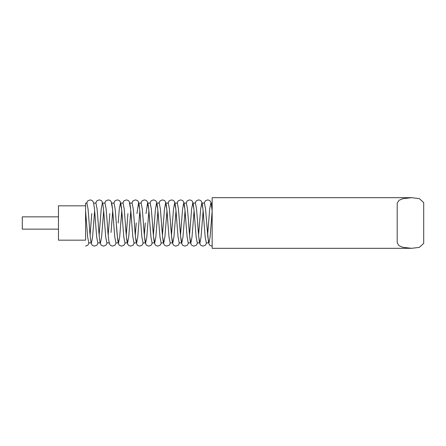 <?xml version="1.0" encoding="UTF-8"?>
<svg xmlns="http://www.w3.org/2000/svg" width="446" height="446" viewBox="0 0 446 446"><rect width="100%" height="100%" fill="white"/><g stroke="black" fill="none" stroke-linecap="round" stroke-linejoin="round"><path stroke-width="0.67" d="M98.126 242.892L96.949 245.138L94.624 246.092C92.958 245.779 92.004 245.239 91.764 244.464L91.14 242.931C90.421 239.273 89.763 232.634 89.167 223L88.035 208.934L86.909 203.108L85.587 203.108L85.587 240.177L58.465 240.177L58.465 205.823L85.587 205.823M58.465 216.851L22.3 216.851L22.3 229.149L58.465 229.149M411.591 197.684L402.771 198.726L399.003 200.293L397.196 203.153L397.196 242.841L399.008 245.707L402.766 247.274L411.591 248.316L212.157 248.316L212.157 197.684L411.591 197.684L419.29 198.609L423.7 202.607L423.7 243.393L419.312 247.379L411.591 248.316M91.129 242.892L88.787 242.892L87.656 237.066L85.587 210.975L85.587 240.177M212.157 203.108L210.835 203.108L209.709 208.934L207.635 235.025M208.957 242.892L206.32 242.892L205.188 237.066L202.924 208.934L201.798 203.108L204.435 203.108L205.567 208.934L207.83 237.066L208.957 242.892L210.088 237.066L212.157 210.975C211.727 205.907 211.287 203.287 210.835 203.108M192.756 203.108L195.398 203.108L196.53 208.934L198.788 237.066L199.919 242.892L197.277 242.892L196.145 237.066L193.887 208.934L192.756 203.108L191.624 208.934L189.556 235.025M183.713 203.108L186.356 203.108L187.487 208.934L189.745 237.066L190.877 242.892L188.234 242.892L187.108 237.066L184.845 208.934L183.713 203.108L182.587 208.934L180.513 235.025M174.676 203.108L177.313 203.108L178.445 208.934L180.708 237.066L181.834 242.892L179.197 242.892L178.065 237.066L175.802 208.934L174.676 203.108L173.544 208.934L171.476 235.025M165.633 203.108L168.276 203.108L169.402 208.934L171.665 237.066L172.797 242.892L170.155 242.892L169.023 237.066L166.765 208.934L165.633 203.108L164.502 208.934L162.433 235.025M156.591 203.108L159.233 203.108L160.365 208.934L162.623 237.066L163.754 242.892L161.112 242.892L159.986 237.066L157.722 208.934L156.591 203.108L155.464 208.934L153.391 235.025M147.554 203.108L150.19 203.108L151.322 208.934L153.586 237.066L154.712 242.892L152.075 242.892L150.943 237.066L148.68 208.934L147.554 203.108L146.004 213.573M138.511 203.108L141.153 203.108L142.28 208.934L144.543 237.066L145.675 242.892L143.032 242.892L141.9 237.066L139.643 208.934L138.511 203.108L136.967 213.573M132.111 203.108L133.243 208.934L135.5 237.066L136.632 242.892L133.99 242.892L132.858 237.066L130.6 208.934L129.468 203.108L132.111 203.108M120.431 203.108L123.068 203.108L124.2 208.934L126.458 237.066L127.589 242.892L124.947 242.892L123.821 237.066L121.557 208.934L120.431 203.108L119.299 208.934L118.168 223M111.684 203.108L114.031 203.108L115.157 208.934L117.421 237.066L118.552 242.892L115.91 242.892L114.778 237.066L112.52 208.934L111.389 203.108M102.641 203.108L104.988 203.108L106.12 208.934L107.246 223C107.848 232.634 108.506 239.273 109.225 242.931L109.844 244.464C110.084 245.239 111.037 245.779 112.71 246.092L115.029 245.138L116.205 242.892M109.51 242.892L106.867 242.892L105.735 237.066L104.609 223C104.007 213.366 103.349 206.727 102.63 203.069L102.011 201.536C101.772 200.761 100.818 200.221 99.146 199.908L96.827 200.862L95.65 203.108M93.604 203.108L95.946 203.108L97.077 208.934L98.209 223C98.806 232.634 99.464 239.273 100.183 242.931L100.807 244.464C101.041 245.239 101.995 245.779 103.667 246.092L105.992 245.138L107.163 242.892M100.172 242.892L97.825 242.892L96.698 237.066L95.567 223C94.97 213.366 94.312 206.727 93.593 203.069L92.969 201.536C92.729 200.761 91.776 200.221 90.109 199.908L87.79 200.856L86.613 203.108M199.919 242.892L201.046 237.066L203.12 210.975M201.798 203.108L200.667 208.934L198.598 235.025M190.877 242.892L192.009 237.066L194.077 210.975M181.834 242.892L182.966 237.066L185.034 210.975M172.797 242.892L173.923 237.066L175.997 210.975M163.754 242.892L164.886 237.066L166.955 210.975M154.712 242.892L155.844 237.066L157.912 210.975M145.675 242.892L146.801 237.066L148.875 210.975M144.353 235.059L145.29 223L144.353 235.025M136.632 242.892L137.764 237.066L139.832 210.975M135.316 235.059L136.253 223L135.311 235.025M127.589 242.892L128.721 237.066L130.79 210.975M127.924 213.573L126.268 235.025M118.552 242.892L119.679 237.066L121.752 210.975M111.054 232.427L112.71 210.975M109.844 213.573L108.188 235.025M100.467 242.892L101.599 237.066L103.667 210.975M102.346 203.108L101.22 208.934L99.146 235.025M91.424 242.892L92.556 237.066L94.624 210.975M91.759 213.573L90.109 235.025M212.157 218.607L212.157 210.925M86.524 223L85.593 210.969M91.045 223L90.109 235.059M89.083 242.892L87.907 245.138L85.587 246.092M100.088 223L99.151 235.059M109.131 223L108.188 235.059M113.646 223C113.05 213.366 112.392 206.727 111.673 203.069L111.048 201.536C110.814 200.761 109.861 200.221 108.188 199.908L105.869 200.862L104.693 203.108M122.689 223C122.093 213.366 121.435 206.727 120.715 203.069L120.091 201.536C119.857 200.761 118.898 200.221 117.231 199.908L114.906 200.862L113.736 203.108M127.21 223L126.274 235.059M125.248 242.892L124.072 245.138L121.752 246.092C120.08 245.779 119.127 245.239 118.887 244.464L118.262 242.931C117.549 239.273 116.885 232.634 116.289 223M131.732 223C131.13 213.366 130.472 206.727 129.753 203.069L129.134 201.536C128.894 200.761 127.941 200.221 126.268 199.908L123.949 200.862L122.773 203.108M134.285 242.892L133.114 245.138L130.79 246.092C129.117 245.779 128.164 245.239 127.93 244.464L127.305 242.931C126.586 239.273 125.928 232.634 125.332 223M140.769 223C140.172 213.366 139.514 206.727 138.795 203.069L138.171 201.536C137.937 200.761 136.983 200.221 135.311 199.908L132.992 200.862L131.815 203.108M143.328 242.892L142.151 245.138L139.832 246.092C138.16 245.779 137.206 245.239 136.967 244.464L136.348 242.931C135.629 239.273 134.971 232.634 134.369 223M149.811 223C149.215 213.366 148.557 206.727 147.838 203.069L147.213 201.536C146.979 200.761 146.02 200.221 144.353 199.908L142.029 200.862L140.858 203.108M154.333 223L153.396 235.059M152.37 242.892L151.194 245.138L148.875 246.092C147.202 245.779 146.249 245.239 146.009 244.464L145.385 242.931C144.671 239.273 144.008 232.634 143.411 223M158.854 223C158.252 213.366 157.594 206.727 156.875 203.069L156.256 201.536C156.016 200.761 155.063 200.221 153.391 199.908L151.071 200.862L149.895 203.108M163.375 223L162.439 235.059M161.407 242.892L160.237 245.138L157.912 246.092C156.245 245.779 155.286 245.239 155.052 244.464L154.428 242.931C153.708 239.273 153.05 232.634 152.454 223M167.891 223C167.295 213.366 166.637 206.727 165.918 203.069L165.299 201.536C165.059 200.761 164.106 200.221 162.433 199.908L160.114 200.862L158.938 203.108M172.412 223L171.476 235.059M170.45 242.892L169.274 245.138L166.955 246.092C165.282 245.779 164.329 245.239 164.089 244.464L163.47 242.931C162.751 239.273 162.093 232.634 161.491 223M176.934 223C176.337 213.366 175.679 206.727 174.96 203.069L174.336 201.536C174.102 200.761 173.143 200.221 171.476 199.908L169.151 200.862L167.98 203.108M181.455 223L180.519 235.059M179.493 242.892L178.316 245.138L175.997 246.092C174.325 245.779 173.371 245.239 173.132 244.464L172.513 242.931C171.794 239.273 171.136 232.634 170.534 223M185.976 223C185.374 213.366 184.716 206.727 184.003 203.069L183.378 201.536C183.139 200.761 182.185 200.221 180.513 199.908L178.194 200.862L177.017 203.108M190.498 223L189.561 235.059M188.53 242.892L187.359 245.138L185.034 246.092C183.367 245.779 182.408 245.239 182.174 244.464L181.55 242.931C180.831 239.273 180.173 232.634 179.576 223M195.019 223C194.417 213.366 193.759 206.727 193.04 203.069L192.421 201.536C192.181 200.761 191.228 200.221 189.556 199.908L187.236 200.862L186.06 203.108M199.535 223L198.598 235.059M197.572 242.892L196.396 245.138L194.077 246.092C192.404 245.779 191.451 245.239 191.217 244.464L190.593 242.931C189.873 239.273 189.215 232.634 188.619 223M204.056 223C203.46 213.366 202.802 206.727 202.083 203.069L201.458 201.536C201.224 200.761 200.271 200.221 198.598 199.908L196.273 200.862L195.103 203.108M208.577 223L207.641 235.059M206.615 242.892L205.439 245.138L203.12 246.092C201.447 245.779 200.494 245.239 200.254 244.464L199.635 242.931C198.916 239.273 198.258 232.634 197.656 223M211.22 223L212.157 210.969L211.114 203.041L210.551 201.62C210.256 200.756 209.285 200.187 207.635 199.908L205.316 200.862L204.14 203.108M212.157 246.092C210.473 245.757 209.531 245.233 209.33 244.52L208.499 242.184L206.699 223M202.177 223L203.114 210.941M193.135 223L194.071 210.941M184.098 223L185.034 210.941M175.055 223L175.992 210.941M166.012 223L166.949 210.941M156.975 223L157.912 210.941M147.933 223L148.869 210.941M138.89 223L139.827 210.941M129.853 223L130.79 210.941M120.81 223L121.747 210.941M111.768 223L112.704 210.941M102.731 223L103.667 210.941M93.688 223L94.624 210.941"/></g></svg>
